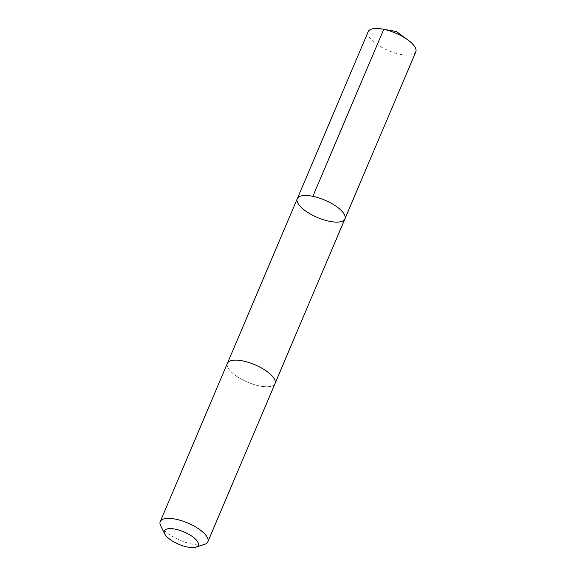 <?xml version="1.0" encoding="UTF-8"?>
<svg xmlns="http://www.w3.org/2000/svg" width="576" height="576" viewBox="0 0 576 576"><rect width="100%" height="100%" fill="white"/><g stroke="black" fill="none" stroke-linecap="round" stroke-linejoin="round"><path stroke-width="0.43" stroke-dasharray="2.88 2.16" d="M368.165 31.723A25.862 9.439 -157 0 0 377.489 44.719A25.862 9.439 -157 0 0 415.771 51.934M236.729 376.337A25.855 9.432 -157 0 0 275.004 383.544A25.855 9.432 -157 0 0 265.68 370.548A25.855 9.432 -157 0 0 227.405 363.341A25.855 9.432 -157 0 0 236.729 376.337M344.894 218.902A25.855 9.432 23 0 1 306.612 211.694A25.855 9.432 23 0 1 297.288 198.698M227.462 363.19L227.405 363.341A25.862 9.439 -157 0 0 247.514 382.126A25.862 9.439 -157 0 0 275.011 383.544L275.069 383.4M160.69 525.794A25.862 9.439 -157 0 0 180.346 540.367A25.862 9.439 -157 0 0 204.487 544.385"/><path stroke-width="0.86" d="M306.612 211.694A25.855 9.432 23 0 1 297.288 198.698A25.855 9.432 23 0 1 324.778 200.117A25.855 9.432 23 0 1 344.894 218.902A25.855 9.432 23 0 1 306.612 211.694M415.771 51.934A25.862 9.439 -157 0 0 407.966 40.003A25.862 9.439 -157 0 0 406.44 38.938A25.862 9.439 -157 0 0 382.162 29.052A25.862 9.439 -157 0 0 368.165 31.723L297.288 198.698A25.855 9.432 23 0 1 324.778 200.117A25.855 9.432 23 0 1 344.894 218.902L415.771 51.934M195.869 547.114L204.487 544.385A25.862 9.439 -157 0 0 207.835 541.786L275.011 383.544A25.862 9.439 -157 0 0 265.68 370.548A25.862 9.439 -157 0 0 227.398 363.334L160.229 521.582A25.862 9.439 -157 0 0 160.69 525.794L164.714 533.894A18.396 6.71 -157 0 0 178.697 544.262A18.396 6.71 -157 0 0 195.869 547.114A18.396 6.71 -157 0 0 191.614 536.026A18.396 6.71 -157 0 0 171.821 528.674A18.396 6.71 -157 0 0 164.714 533.894M207.835 541.786A25.862 9.439 -157 0 0 198.511 528.79A25.862 9.439 -157 0 0 160.229 521.582M382.162 29.052L396.353 31.493L383.731 29.347L312.854 196.322M396.353 31.493L407.966 40.003M275.069 383.4L344.894 218.902M227.462 363.19L297.288 198.698"/></g></svg>
